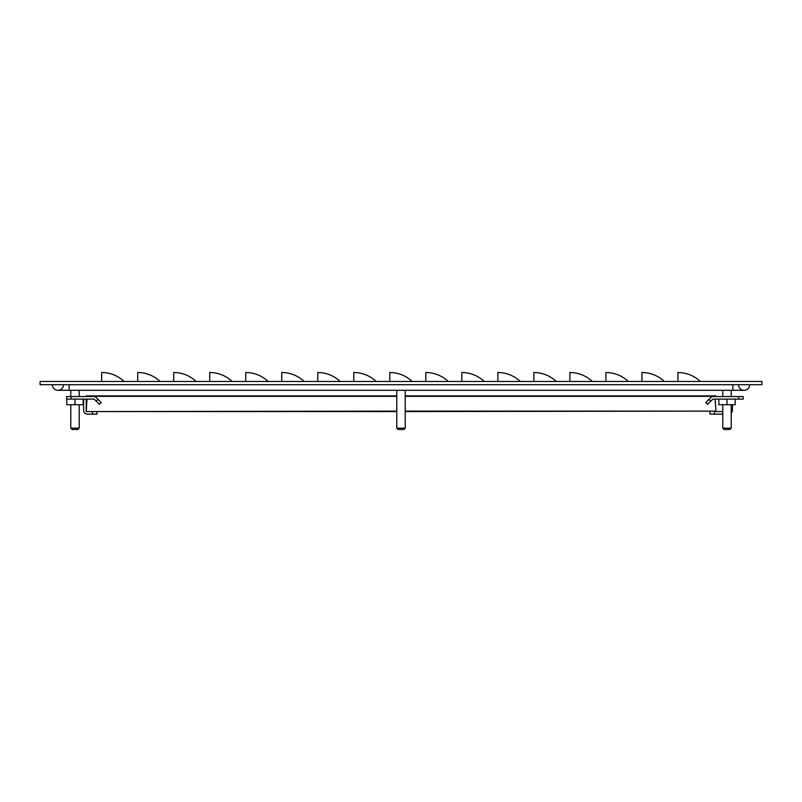 <?xml version="1.0" encoding="UTF-8"?>
<svg xmlns="http://www.w3.org/2000/svg" width="802" height="802" viewBox="0 0 802 802"><rect width="100%" height="100%" fill="white"/><g stroke="black" fill="none" stroke-linecap="round" stroke-linejoin="round"><path stroke-width="1.2" d="M69.142 384.699L69.142 390.293L57.944 390.293A5.594 5.594 0 0 1 52.351 384.699A5.594 5.594 0 0 0 57.944 390.293A5.594 5.594 0 0 1 52.351 384.699A5.594 5.594 0 0 0 57.944 390.293A5.594 5.594 0 0 0 63.518 385.191M738.482 385.191A5.594 5.594 0 0 0 744.056 390.293A5.594 5.594 0 0 0 749.649 384.699A5.594 5.594 0 0 1 744.056 390.293A5.594 5.594 0 0 0 749.649 384.699M79.197 428.138L77.854 429.481L72.12 429.481L70.776 428.138L79.197 428.138L79.197 404.719M83.157 399.115L83.157 404.719L66.817 404.719L66.817 399.115M74.987 399.115L74.987 404.719M405.21 428.138L403.867 429.481L398.133 429.481L396.789 428.138L405.21 428.138L405.21 390.293M40.1 384.699L761.9 384.699L761.9 381.471L40.1 381.471L40.1 384.699M700.326 381.471A32.471 32.471 0 0 0 677.931 372.519L677.931 381.471M664.307 381.471A32.471 32.471 0 0 0 641.921 372.519L641.921 381.471M628.297 381.471A32.471 32.471 0 0 0 605.901 372.519L605.901 381.471M592.277 381.471A32.471 32.471 0 0 0 569.881 372.519L569.881 381.471M556.257 381.471A32.471 32.471 0 0 0 533.871 372.519L533.871 381.471M520.247 381.471A32.471 32.471 0 0 0 497.852 372.519L497.852 381.471M484.228 381.471A32.471 32.471 0 0 0 461.832 372.519L461.832 381.471M448.208 381.471A32.471 32.471 0 0 0 425.822 372.519L425.822 381.471M412.198 381.471A32.471 32.471 0 0 0 389.802 372.519L389.802 381.471M376.178 381.471A32.471 32.471 0 0 0 353.792 372.519L353.792 381.471M340.168 381.471A32.471 32.471 0 0 0 317.772 372.519L317.772 381.471M304.148 381.471A32.471 32.471 0 0 0 281.753 372.519L281.753 381.471M268.129 381.471A32.471 32.471 0 0 0 245.743 372.519L245.743 381.471M232.119 381.471A32.471 32.471 0 0 0 209.723 372.519L209.723 381.471M196.099 381.471A32.471 32.471 0 0 0 173.703 372.519L173.703 381.471M160.079 381.471A32.471 32.471 0 0 0 137.693 372.519L137.693 381.471M124.069 381.471A32.471 32.471 0 0 0 101.674 372.519L101.674 381.471M729.88 429.481L731.223 428.138L729.88 429.481L724.146 429.481L722.803 428.138L731.223 428.138L731.223 404.719M710.001 411.566L710.001 414.123L722.803 414.123M732.386 404.719L732.386 410.273A3.85 3.85 0 0 1 731.223 413.03M714.472 414.123L714.472 411.566L722.803 411.566M733.69 396.569L731.945 396.569M722.091 396.569L715.845 396.569L715.935 395.897L405.21 395.897M738.702 396.569L713.339 396.569A3.85 3.85 0 0 0 710.612 397.692L705.79 402.524L707.595 404.328L712.417 399.496A1.303 1.303 0 0 1 713.339 399.115L738.702 399.115L738.702 396.569L743.183 396.569L743.183 399.115L738.702 399.115M405.21 411.125L715.935 411.125L405.21 411.566M396.789 411.566L86.185 411.566L396.789 411.125M715.935 411.125L715.103 399.115M396.789 395.897L86.185 395.897L86.265 396.569L82.325 396.569M87.007 399.115L86.295 410.804M86.185 396.338L396.789 396.338M405.21 396.338L715.935 396.338M93.633 399.115L66.566 399.115L66.566 396.569L93.633 396.569A3.85 3.85 0 0 1 96.35 397.692L98.014 399.356L96.21 401.16L94.546 399.496A1.303 1.303 0 0 0 93.633 399.115M83.157 399.416A1.303 1.303 0 0 1 83.629 400.419L83.629 410.273A3.85 3.85 0 0 0 87.478 414.123L96.972 414.123L96.972 411.566M98.014 399.356L101.182 402.524L99.378 404.328L96.21 401.16M85.954 399.115A3.85 3.85 0 0 1 86.185 400.419L86.185 410.273A1.303 1.303 0 0 0 87.478 411.566M735.183 399.115L735.183 404.719L718.843 404.719L718.843 399.115M727.013 399.115L727.013 404.719M69.142 390.293L732.858 390.293L732.858 384.699M710.762 401.16L708.958 399.356M71.047 399.115L71.047 396.569M92.491 411.566L92.491 414.123M732.858 390.293L744.056 390.293M70.776 428.138L70.776 404.719M70.776 396.569L70.776 390.293M79.197 396.569L79.197 390.293M396.789 428.138L396.789 390.293M722.803 428.138L722.803 404.719M722.803 396.569L722.803 390.293M731.223 396.569L731.223 390.293"/></g></svg>
